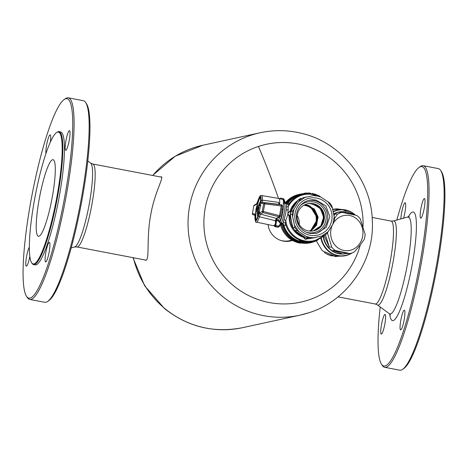 <?xml version="1.0" encoding="UTF-8"?>
<svg xmlns="http://www.w3.org/2000/svg" width="468" height="468" viewBox="0 0 468 468"><rect width="100%" height="100%" fill="white"/><g stroke="black" fill="none" stroke-linecap="round" stroke-linejoin="round"><path stroke-width="0.7" d="M281.771 208.921L282.613 209.079L281.736 209.102M282.976 208.822L282.613 209.079L282.976 208.822A13.87 2.217 -79.2 0 0 283.005 199.503L279.074 198.59A13.87 2.217 -79.2 0 0 278.905 198.514L261.618 195.519A13.56 2.17 100.8 0 1 262.367 200.146L278.595 202.381L279.495 204.452M274.693 225.798L273.534 225.681M276.646 219.545L275.582 223.154L275.295 220.709L259.377 216.748A13.56 2.17 100.8 0 1 256.522 222.154L273.692 225.757A13.87 2.217 -79.2 0 0 275.582 223.154L277.29 218.234M279.074 198.59A13.87 2.217 100.8 0 1 279.601 204.469M253.779 205.92L254.299 205.142A1.111 1.111 0 0 0 253.767 205.902L252.41 213.525L253.2 214.806L254.925 215.151M275.295 220.709L276.383 218.404A1.111 1.082 -120.1 0 0 277.196 218.299A1.111 1.082 -120.1 0 1 277.196 218.299L279.975 216.684L279.238 216.807A1.111 1.082 -120.1 0 1 279.162 216.795L279.554 215.672L280.513 215.923L279.975 216.684A1.111 1.111 0 0 0 280.513 215.923L282.274 206.119L280.502 215.906M282.274 206.119L264.835 203.902L263.075 212.653L262.255 211.378L263.466 211.536L279.554 215.672L281.403 204.832A1.111 1.111 0 0 1 282.274 206.119L281.391 204.832M261.039 200.655L262.367 200.146L262.677 202.416L264.841 202.855L263.63 203.75L261.466 203.311L261.039 200.655A12.449 1.995 -79.2 0 0 257.739 201.375L257.809 201.141M257.739 201.375L256.283 204.44L253.779 205.897L252.392 213.537L254.569 213.964L254.996 216.62A12.449 1.995 -79.2 0 0 258.301 215.9L259.752 212.835L262.255 211.378L263.63 203.75L264.835 203.902L264.841 202.855L281.315 204.82L278.916 204.335L278.595 202.381M254.996 216.62L254.984 216.941M258.301 215.9L259.377 216.748L260.571 214.104L276.383 218.404L279.162 216.795L263.075 212.653L260.571 214.104L259.752 212.835M258.664 205.645A7.102 1.135 -79.2 0 1 260.062 202.088A7.102 1.135 -79.2 0 1 260.781 202.673A7.102 1.135 100.8 0 1 260.793 202.755M258.424 215.128A7.102 1.135 100.8 0 1 257.499 215.479A7.102 1.135 100.8 0 1 257.406 215.011A7.102 1.135 -79.2 0 1 257.482 211.951M258.19 215.9L257.698 216.087L258.079 216.239M259.471 211.039L258.242 214.028L257.809 212.08M259.026 205.569L260.22 203.709L260.255 206.938M260.062 202.088L260.869 201.731M259.009 211.875A4.329 0.69 -79.2 0 0 259.015 212.56M282.596 230.197L284.023 232.602M310.068 231.116A13.87 13.66 77.7 0 0 304.375 204.984M310.278 231.128L316.222 225.184L317.602 216.819L313.911 209.173L306.534 205.119A13.87 13.66 77.7 0 0 304.563 204.89M310.389 231.133L317.801 218.62L310.032 206.236A13.923 13.712 77.7 0 0 304.662 204.838M258.418 207.026L257.833 210.29L258.418 207.026M259.804 211.986L257.154 211.764L258.535 212.267M257.611 212.027L258.576 211.817M260.945 205.668L259.096 205.551A3.978 0.638 100.8 0 1 258.014 211.577M257.154 211.764A3.978 0.638 100.8 0 1 258.237 205.739L259.096 205.551M311.758 195.957L312.214 195.858M286.983 203.387L287.609 203.481L288.586 202.767L288.814 204.153L288.276 206.534L287.931 212.934L290.101 211.086L288.118 213.115L287.972 213.946L289.048 215.461L290.306 215.438M283.397 224.277L282.964 224.195L283.362 221.996L285.778 213.209L286.843 203.387M288.569 202.779L286.942 203.381L285.287 202.632L284.755 202.802L283.339 199.52L284.006 199.286L285.065 202.211L284.38 202.451M285.93 203.211L284.755 202.802L285.287 202.632L283.216 203.96M276.57 219.749L278.513 220.124L281.198 223.043L283.21 223.429L281.011 223.593L281.432 224.055L283.21 223.429L281.426 224.061M290.341 215.145L290.575 211.975M297.829 200.479A20.767 20.452 -102.3 0 0 290.101 211.086L290.997 210.928A1.111 1.094 -102.3 0 1 290.23 211.647L289.71 211.793M313.338 195.63L317.234 195.138L318.848 195.782L328.056 201.825L332.409 208.225L334.21 216.731L332.865 224.307L328.197 231.619L321.914 235.983L313.537 237.762L309.717 237.399L306.019 236.322L298.818 231.566L294.471 225.166L292.664 216.661L294.033 209.05L298.678 201.778L304.966 197.408L313.338 195.63L317.164 195.998L320.861 197.069M328.056 201.825L329.958 203.124L331.865 205.926L332.409 208.225M334.21 216.731L334.655 220.791L332.842 224.347M328.197 231.619L326.88 233.608L324.131 235.521L321.914 235.983M298.678 201.778L299.871 199.807L298.157 200.035L300.801 198.292L298.069 200.205L296.507 202.346L292.014 209.377L290.295 213.022L290.599 217.257L292.348 225.482L293.085 227.887L294.992 230.689L303.808 236.709L307.716 238.674L309.395 238.662L322.37 235.907M313.537 237.762L309.471 238.288L306.019 236.322M308.149 238.733L311.202 238.265M298.818 231.566L296.794 230.297L294.893 227.495L294.471 225.166M292.664 216.661L292.05 212.642L294.033 209.044M299.871 199.807L302.626 197.894L304.966 197.408M304.001 236.855A1.111 1.094 -102.3 0 1 304.317 237.393L304.177 237.738L305.411 239.171L308.207 238.744M308.494 238.68L306.616 238.317M306.78 242.839L306.985 241.938L304.411 241.506L304.253 242.377L306.78 242.839L301.924 242.559L300.725 242.143L301.918 241.886L302.767 242.102L301.562 242.365L302.018 242.512L304.241 242.377L304.399 241.506L302.849 241.675M299.988 241.933L305.212 243.062L301.585 242.605L299.146 241.658L300.351 241.394L301.193 241.669L299.953 241.956M302.445 242.599L302.527 242.155M301.562 242.365L302.065 242.254M300.848 241.517L301.193 241.669L301.351 240.792L301.006 240.64L299.292 240.862M301.199 241.663L301.357 240.786L301.006 240.64M302.416 241.979L302.767 242.102L302.925 241.231L301.287 241.178M302.925 241.231L302.574 241.108M300.76 241.763L300.69 242.155L300.795 241.757M311.372 193.922L312.191 193.395L312.729 193.5L312.618 194.115M312.144 193.629L314.905 194.074A24.073 23.71 -102.3 0 1 315.485 194.267L315.385 194.805M304.943 193.196L303.943 193.348L303.796 194.161M306.838 193.77L306.973 193.003A24.073 23.71 -102.3 0 0 304.656 193.202L304.416 194.05L304.545 193.249M308.02 193.144A24.073 23.71 -102.3 0 0 307.429 193.132L307.23 193.746M310.594 193.196L310.483 193.822L310.594 193.196L309.693 193.062A24.073 23.71 -102.3 0 0 309.36 193.038L308.038 193.038L307.915 193.723M299.157 241.377A24.301 23.926 -102.3 0 1 283.415 225.225L283.38 224.745L283.737 225.009L283.485 224.394M283.38 224.745L283.245 224.277M283.064 224.219L283.158 225.102L283.737 225.009C284.86 226.29 285.404 225.699 285.375 223.248L283.362 221.996M282.777 209.067A9.208 1.474 100.8 0 1 279.794 221.2L278.858 221.463L278.284 220.919L276.524 220.58L275.301 226.448L274.681 226.576L274.903 224.587M276.524 220.58L276.003 220.925M276.418 221.148L276.512 220.656M280.543 223.786L281.081 224.359L280.543 223.786L278.548 226.149L279.08 226.734A0.889 0.872 -102.3 0 1 278.244 227.033L275.494 226.506A0.889 0.872 -102.3 0 1 275.301 226.448M315.859 194.641L315.806 194.945L316.035 194.635L318.07 195.331A24.073 23.71 -102.3 0 1 319.545 196.11L319.527 196.209M280.39 198.947L280.396 198.163L279.571 198.765M303.878 193.694A24.851 24.476 77.7 0 0 299.871 194.214L298.947 194.419A24.851 24.476 77.7 0 0 285.375 202.738M280.572 224.968A24.851 24.476 77.7 0 0 299.842 243.103L310.448 242.781A24.851 24.476 77.7 0 0 314.806 241.389M299.871 194.214A24.851 24.476 77.7 0 0 285.819 203.135M281.338 224.119A24.851 24.476 77.7 0 0 300.772 242.904A24.851 24.476 77.7 0 0 310.448 242.781M313.209 203.662A13.87 13.66 77.7 0 0 297.092 217.45A13.87 13.66 77.7 0 0 313.706 230.829A13.87 13.66 77.7 0 0 313.209 203.662M313.519 230.87A13.87 13.66 77.7 0 0 312.829 203.744A13.87 13.66 77.7 0 0 307.616 203.773M310.108 233.438A16.977 16.719 -102.3 0 1 309.494 200.181A16.977 16.719 -102.3 0 1 316.111 200.099L325.857 205.861L329.835 216.561L326.249 227.349L316.725 233.356L310.108 233.438M316.783 198.122A18.919 18.626 77.7 0 0 295.097 213.192A18.919 18.626 77.7 0 0 310.097 235.269A18.919 18.626 77.7 0 0 331.777 220.206A18.919 18.626 77.7 0 0 316.783 198.122M284.602 202.779L284.427 202.375M305.932 242.763L303.381 242.734L305.908 242.746M303.773 242.652L303.381 242.734M314.473 195.384L303.761 197.654L314.473 195.384M299.122 241.564A24.465 24.09 -102.3 0 1 283.158 225.102L282.496 224.037M281.432 224.055L281.081 224.359L281.432 224.055M285.743 203.094L286.761 203.691L284.749 203.311A10.594 1.696 -79.2 0 1 284.205 212.911A10.594 1.696 -79.2 0 1 281.198 223.043L280.566 223.762L278.858 221.463M283.374 205.042A9.764 1.562 100.8 0 1 282.432 213.899A9.764 1.562 100.8 0 1 279.993 221.844L279.057 222.113M285.287 202.632L285.07 202.234L283.468 202.662M303.837 193.922A24.465 24.09 -102.3 0 0 287.077 203.328L287.059 203.399M287.171 203.674L287.37 203.27A24.301 23.926 -102.3 0 1 303.808 194.085M299.257 240.804L299.146 241.658L299.304 240.774M315.918 194.629L315.859 194.963M316.035 194.635L315.97 194.998M316.274 194.676L316.204 195.068M316.549 194.746L316.491 195.062M314.905 194.074L314.806 194.629M287.972 213.946L285.755 220.568L285.375 223.248A24.073 23.71 -102.3 0 0 304.194 241.424L313.572 241.307L311.577 241.745A24.073 23.71 -102.3 0 1 306.92 242.278M307.745 238.844L305.288 239.341L303.358 237.258L303.603 236.615M290.429 216.462L289.154 216.345L289.048 215.461M307.909 237.639L306.107 238.031L307.716 238.674L306.253 238.148L294.454 230.256M288.118 213.115L287.721 214.122L289.154 216.345A20.767 20.452 -102.3 0 0 303.358 237.258L304.177 237.738M291.81 210.296L291.874 209.559L298.28 199.912M292.705 211.033L290.897 211.425L290.429 212.349M291.874 209.559L290.429 212.337M296.507 202.346L297.028 202.123M290.482 212.156L290.195 214.42M290.189 214.221L290.172 213.899M292.102 214.367L290.3 214.759L290.137 214.057M293.641 228.834L292.354 225.722L290.195 214.414M292.348 225.482L292.711 226.102M290.599 217.257L290.681 216.544M296.794 230.297L294.992 230.689L293.132 228.244M303.808 236.709L304.375 236.703M296.279 231.356L296.642 231.999M322.347 235.913L311.583 238.194M324.043 235.544A23.558 23.195 77.7 0 1 304.615 240.844A23.558 23.195 77.7 0 1 285.755 220.568L284 219.51M285.053 202.217L285.749 203.1M307.429 193.132L307.324 193.746M308.079 193.032L307.95 193.723M308.178 193.021L308.055 193.723M308.459 193.015L308.33 193.723M308.716 193.015L308.587 193.723M309.079 193.021L308.95 193.729M309.36 193.038L309.237 193.74M309.693 193.062L309.564 193.758M309.956 193.085L309.834 193.77M310.255 193.126L310.132 193.793M310.436 193.155L310.319 193.805M304.019 193.331L303.867 194.15M304.188 193.302L304.042 194.115M304.34 193.278L304.194 194.085M304.656 193.202L304.51 194.033M316.175 195.068L312.747 194.144L303.322 194.261A24.073 23.71 -102.3 0 0 288.814 204.153L286.469 204.744M312.191 193.395L312.074 194.021M315.379 195.191A23.558 23.195 77.7 0 0 312.94 194.583A23.558 23.195 -102.3 0 0 288.276 206.534L286.258 206.961M36.539 232.298A38.996 6.242 -79.2 0 0 38.434 236.305A38.996 6.242 -79.2 0 0 50.175 207.353A38.996 6.242 -79.2 0 0 54.978 163.701A38.996 6.242 -79.2 0 0 53.083 159.699A38.996 6.242 -79.2 0 0 41.336 188.651A38.996 6.242 -79.2 0 0 36.539 232.298A38.996 6.242 100.8 0 1 41.336 188.651A38.996 6.242 100.8 0 1 53.083 159.699A38.996 6.242 100.8 0 1 54.978 163.701A38.996 6.242 100.8 0 1 50.175 207.353A38.996 6.242 100.8 0 1 38.434 236.305A38.996 6.242 100.8 0 1 36.539 232.298M161.331 176.84L160.547 176.974M160.91 176.857C164.941 175.716 154.446 192.36 150.69 215.116C146.291 237.709 149.819 259.775 145.893 260.313L144.366 259.839M292.389 240.365A18.86 18.574 -102.3 0 1 290.125 241.073M292.523 240.441A18.86 18.574 -102.3 0 1 268.07 224.576M341.687 209.524L337.124 208.833L332.625 209.237M340.189 256.101L335.597 256.517L322.23 250.708L316.216 240.798M339.592 209.465L336.082 208.833M338.095 256.037L334.55 256.458M65.678 150.246A9.986 1.597 -79.2 0 0 65.731 150.263A9.986 1.597 -79.2 0 0 69.141 140.944A9.986 1.597 -79.2 0 0 69.545 130.671A9.986 1.597 -79.2 0 0 69.486 130.648A9.986 1.597 -79.2 0 0 66.076 139.973A9.986 1.597 -79.2 0 0 65.678 150.246M49.087 242.447A9.986 1.597 -79.2 0 0 45.782 252.714A9.986 1.597 -79.2 0 0 45.636 261.969A9.986 1.597 -79.2 0 0 45.934 261.869A9.986 1.597 -79.2 0 0 49.239 251.608A9.986 1.597 -79.2 0 0 49.386 242.354A9.986 1.597 -79.2 0 0 49.087 242.447M29.314 247.233A9.986 1.597 -79.2 0 0 26.325 257.856A9.986 1.597 -79.2 0 0 26.278 266.152A9.986 1.597 -79.2 0 0 26.337 266.175A9.986 1.597 -79.2 0 0 29.812 256.482M50.351 142.114A9.986 1.597 -79.2 0 0 50.181 134.854A9.986 1.597 -79.2 0 0 49.883 134.954A9.986 1.597 -79.2 0 0 46.97 143.202A9.986 1.597 -79.2 0 0 45.963 153.527M26.506 296.308L27.349 297.584A102.627 16.427 -79.2 0 0 29.706 299.415L44.77 302.299A102.627 16.427 -79.2 0 0 45.911 302.269A102.627 16.427 -79.2 0 0 47.637 301.462L48.894 300.585A101.515 16.251 -79.2 0 0 81.081 204.756A101.515 16.251 -79.2 0 0 86.527 103.808L85.685 102.533A102.627 16.427 -79.2 0 0 83.322 100.696L68.264 97.818A102.627 16.427 -79.2 0 0 67.117 97.841A102.627 16.427 -79.2 0 0 65.391 98.654L64.139 99.526A101.515 16.251 100.8 0 1 65.848 98.725A101.515 16.251 100.8 0 1 65.134 194.659A101.515 16.251 100.8 0 1 29.975 298.098A101.515 16.251 100.8 0 1 26.506 296.308A101.515 16.251 100.8 0 1 31.947 195.361A101.515 16.251 100.8 0 1 64.139 99.526M47.637 301.462A102.627 16.427 -79.2 0 0 80.18 204.58A102.627 16.427 -79.2 0 0 85.685 102.533M56.488 132.619L57.114 132.181A67.679 10.834 100.8 0 1 59.009 131.631L60.624 131.941A67.679 10.834 100.8 0 1 52.252 228.08A67.679 10.834 100.8 0 1 35.199 264.882L33.585 264.578A67.679 10.834 100.8 0 1 32.029 263.367L31.608 262.729A67.123 10.746 -79.2 0 0 50.064 227.425A67.123 10.746 -79.2 0 0 61.794 159.658A67.123 10.746 -79.2 0 0 56.488 132.619A67.123 10.746 -79.2 0 0 41.447 168.579A67.123 10.746 -79.2 0 0 31.608 262.729M29.706 299.415A102.627 16.427 -79.2 0 0 30.853 299.391A102.627 16.427 -79.2 0 0 65.772 198.262A102.627 16.427 -79.2 0 0 68.264 97.818M59.009 131.631A67.679 10.834 100.8 0 1 50.638 227.77A67.679 10.834 100.8 0 1 33.585 264.578M420.644 218.135A9.986 1.597 -79.2 0 0 420.703 218.152A9.986 1.597 -79.2 0 0 424.113 208.827A9.986 1.597 -79.2 0 0 424.511 198.555A9.986 1.597 -79.2 0 0 424.453 198.537A9.986 1.597 -79.2 0 0 421.048 207.856A9.986 1.597 -79.2 0 0 420.644 218.135M404.054 310.337A9.986 1.597 -79.2 0 0 400.754 320.603A9.986 1.597 -79.2 0 0 400.608 329.852A9.986 1.597 -79.2 0 0 400.906 329.759A9.986 1.597 -79.2 0 0 404.206 319.492A9.986 1.597 -79.2 0 0 404.358 310.237A9.986 1.597 -79.2 0 0 404.054 310.337M385.111 314.461A9.986 1.597 -79.2 0 0 385.059 314.443A9.986 1.597 -79.2 0 0 381.648 323.762A9.986 1.597 -79.2 0 0 381.245 334.041A9.986 1.597 -79.2 0 0 381.303 334.058A9.986 1.597 -79.2 0 0 384.714 324.733A9.986 1.597 -79.2 0 0 385.111 314.461M403.504 218.363A9.986 1.597 -79.2 0 0 405.54 208.254A9.986 1.597 -79.2 0 0 405.153 202.738A9.986 1.597 -79.2 0 0 404.855 202.837A9.986 1.597 -79.2 0 0 402.381 209.173A9.986 1.597 -79.2 0 0 400.848 219.053M380.203 306.996A101.515 16.251 -79.2 0 0 381.473 364.192A101.515 16.251 -79.2 0 0 384.942 365.982A101.515 16.251 -79.2 0 0 420.106 262.548A101.515 16.251 -79.2 0 0 420.814 166.614A101.515 16.251 -79.2 0 0 419.106 167.415A101.515 16.251 -79.2 0 0 396.823 220.106M381.473 364.192L382.315 365.467A102.627 16.427 -79.2 0 0 384.678 367.304A102.627 16.427 -79.2 0 0 385.825 367.281A102.627 16.427 -79.2 0 0 420.738 266.152A102.627 16.427 -79.2 0 0 423.23 165.701A102.627 16.427 -79.2 0 0 422.089 165.731A102.627 16.427 -79.2 0 0 420.363 166.538L419.106 167.415M440.651 170.416L441.494 171.692A101.515 16.251 100.8 0 1 436.053 272.639A101.515 16.251 100.8 0 1 403.861 368.474L402.609 369.346A102.627 16.427 -79.2 0 0 435.152 272.47A102.627 16.427 -79.2 0 0 440.651 170.416A102.627 16.427 -79.2 0 0 438.294 168.585L423.23 165.701M384.678 367.304L399.736 370.182A102.627 16.427 -79.2 0 0 400.883 370.159A102.627 16.427 -79.2 0 0 402.609 369.346M292.026 240.154L289.487 240.704A18.363 18.082 -102.3 0 1 280.49 240.341M297.186 215.526A13.87 13.66 -102.3 0 1 299.146 224.517M303.872 205.265A13.87 13.66 -102.3 0 1 309.494 231.075M305.347 204.89A14.42 14.204 -102.3 0 1 305.92 205.013M308.096 205.733A14.42 14.204 -102.3 0 1 313.145 228.887M311.46 230.449A14.42 14.204 -102.3 0 1 310.992 230.8M335.983 209.36A23.301 21.2 91.7 0 0 335.755 209.348L333.912 209.295A23.301 21.2 91.7 0 0 332.637 209.301M330.7 255.733A23.301 21.2 91.7 0 0 332.532 255.873L334.374 255.926A23.301 21.2 91.7 0 0 334.602 255.932M333.105 211.501A23.301 21.2 91.7 0 1 335.176 210.647A23.301 21.2 -88.3 0 1 342.219 209.541L336.211 209.366A23.301 21.2 91.7 0 0 332.695 209.582M335.755 209.348A23.301 21.2 91.7 0 0 332.678 209.506M324.353 252.521A23.301 21.2 91.7 0 0 334.831 255.943L340.844 256.119A23.301 21.2 91.7 0 0 347.888 255.013A23.301 21.2 -88.3 0 0 352.293 252.837M327.29 254.364A23.301 21.2 91.7 0 0 334.374 255.926M334.532 218.404L337.574 214.081A21.078 19.176 -88.3 0 1 342.05 212.361L339.622 212.291L343.869 211.811L353.094 214.601M347.531 253.492L342.617 253.954L332.865 250.444L347.531 253.492L349.953 253.562L335.293 250.515L332.865 250.444M335.293 250.515A21.078 19.176 -88.3 0 1 333.754 249.263A21.078 19.176 -88.3 0 1 331.724 247.127L329.296 247.051L324.265 235.837M329.296 247.051L325.506 234.959M333.795 214.73L335.152 214.005L333.959 215.52M342.617 253.954L341.804 253.925A21.078 19.176 -88.3 0 1 330.18 249.157A21.078 19.176 -88.3 0 1 323.511 236.48M333.672 214.157A21.078 19.176 -88.3 0 1 343.05 211.788L343.869 211.811M337.574 214.081L335.152 214.005M342.05 212.361L356.71 215.409A21.078 19.176 -88.3 0 1 358.248 216.666A21.078 19.176 -88.3 0 1 360.278 218.802L365.134 234.298A21.078 19.176 -88.3 0 1 364.233 239.4L359.997 245.29L354.428 251.848A21.078 19.176 -88.3 0 1 349.953 253.562M331.724 247.127L327.372 232.877M334.398 221.686A17.749 16.152 -88.3 0 1 357.131 219.281A17.749 16.152 -88.3 0 1 359.231 244.243A17.749 16.152 -88.3 0 1 337.943 247.888A17.749 16.152 -88.3 0 1 332.379 225.073M279.01 204.352L278.998 204.352A1.111 1.094 101.4 0 0 278.916 204.335L262.677 202.416L261.466 203.311M260.05 208.196C255.967 223.651 254.615 223.95 255.99 209.079C260.068 193.623 261.425 193.325 260.05 208.196M260.623 197.519A11.413 1.825 -79.2 0 0 256.593 209.155A11.413 1.825 -79.2 0 0 256.341 219.937M254.569 213.964L255.364 215.239M256.283 204.44L256.727 203.738L254.299 205.142M276.687 219.357L275.541 219.972M306.973 205.019A13.87 13.66 77.7 0 0 304.767 204.785L306.967 205.019L314.391 209.12L318.059 216.836L316.579 225.243L310.506 231.133L316.573 225.243L318.053 216.842L314.385 209.12L306.967 205.019M313.297 230.911L320.867 225.851L323.599 217.076L320.287 208.471L312.39 203.837A13.87 13.66 77.7 0 0 307.4 203.826M309.875 203.51A13.923 13.712 -102.3 0 1 320.416 226.664L315.678 230.168L320.41 226.664L323.675 219.498L322.54 211.653L317.38 205.68L309.863 203.51M311.793 230.42L318.059 217.907L310.313 206.177A13.923 13.712 77.7 0 0 306.236 204.902M303.235 197.765A20.767 20.452 -102.3 0 1 307.371 196.888M287.68 203.381A24.073 23.71 -102.3 0 1 301.328 194.694L303.322 194.261A24.073 23.71 -102.3 0 1 312.7 194.144M290.23 211.647L290.798 211.524M291.137 210.898L290.997 210.928A20.247 19.943 -102.3 0 1 296.308 202.585M323.055 235.749L312.337 238.025M306.99 237.001L297.777 230.917M293.085 227.887L294.893 227.495M294.688 226.366L292.377 215.479M293.348 210.068L299.292 200.76M304.317 237.393L304.762 237.299M303.75 242.313L303.907 241.441M300.351 241.394L300.509 240.511M301.918 241.886L302.076 241.008M280.589 198.982L280.601 198.18L283.339 198.707L283.339 199.52L282.859 199.426M275.599 225.594L275.494 226.506L274.88 226.635A0.889 0.872 -102.3 0 1 274.693 226.576A0.889 0.889 0 0 0 274.874 226.635L277.623 227.161A0.889 0.889 0 0 0 277.98 227.161L278.589 227.027A0.889 0.889 0 0 0 279.08 226.734L281.075 224.371L279.08 226.723M299.21 241.084A24.073 23.71 -102.3 0 1 283.766 225.131M277.98 227.161A0.889 0.872 -102.3 0 1 277.635 227.161L278.244 227.033L278.548 226.149L275.792 225.623L276.5 221.159M299.672 242.038A24.687 24.313 -102.3 0 1 282.514 224.108M318.193 239.786A24.687 24.313 -102.3 0 1 311.372 242.412L300.836 242.734A24.687 24.313 -102.3 0 1 281.525 224.032L282.964 224.195M318.217 239.774L311.372 242.412A24.687 24.313 -102.3 0 1 306.224 242.962M286.679 203.334A24.687 24.313 -102.3 0 1 300.865 194.173A24.687 24.313 -102.3 0 1 303.872 193.711L299.941 194.372A24.687 24.313 -102.3 0 0 286.012 203.2M306.862 193.641A24.687 24.313 -102.3 0 1 307.248 193.658L306.862 193.635M303.58 236.603A20.247 19.943 -102.3 0 1 294.875 230.648M293.161 228.326A20.247 19.943 -102.3 0 1 289.984 216.561A1.111 1.094 77.7 0 0 289.522 215.608M280.601 198.18A0.889 0.889 0 0 0 280.396 198.163A0.889 0.872 77.7 0 1 280.589 198.18L283.351 198.707A0.889 0.889 0 0 1 284.017 199.28A0.889 0.872 77.7 0 0 283.362 198.707M278.284 220.919L278.513 220.124A8.377 1.34 -79.2 0 0 279.712 216.842M306.294 232.216A15.643 15.403 77.7 0 0 325.921 220.182A15.643 15.403 77.7 0 0 300.485 205.557M315.654 233.55A16.977 16.719 77.7 0 0 313.981 200.561A16.977 16.719 77.7 0 0 308.441 200.45M305.124 242.951L305.189 242.599M304.61 242.921L304.686 242.512M306.844 242.705A24.465 24.09 77.7 0 0 316.409 240.499M314.829 240.997A24.301 23.926 -102.3 0 1 306.873 242.529M316.204 237.217A20.767 20.452 -102.3 0 1 311.548 238.206M288.317 209.845L286.24 209.91M308.962 312.723A93.36 91.944 77.7 0 1 299.912 315.192L309.032 312.706C347.162 300.947 374.663 260.951 372.312 220.878C371.627 180.736 341.271 142.763 302.392 133.538C288.37 129.981 274.295 129.718 260.173 132.748A93.36 91.944 77.7 0 0 251.123 135.217A93.36 91.944 77.7 0 0 191.336 248.169A93.36 91.944 77.7 0 0 299.912 315.192L242.652 327.664A93.36 91.944 -102.3 0 1 164.906 308.599A93.36 91.944 -102.3 0 1 133.333 257.728M152.749 175.482A93.36 91.944 -102.3 0 1 202.913 145.22L175.295 156.189L152.609 175.453M363.045 226.366A80.771 79.542 77.7 0 0 258.471 146.437A181.73 31.391 71.8 0 1 278.536 198.45M258.471 146.437A80.771 79.542 77.7 0 0 207.927 248.104A80.771 79.542 77.7 0 0 308.511 300.006A80.771 79.542 77.7 0 0 360.296 244.91M146.209 260.19L76.91 246.94A42.214 6.757 -79.2 0 0 86.849 226.512A42.214 6.757 -79.2 0 0 94.7 184.228A42.214 6.757 -79.2 0 0 92.769 164.011L90.64 163.092L87.797 161.004M76.91 246.94L74.593 247.01A42.84 6.856 -79.2 0 0 92.114 183.392A42.84 6.856 -79.2 0 0 90.64 163.092M393.407 220.99L391.09 221.06A42.214 6.757 -79.2 0 1 393.021 241.283A42.214 6.757 -79.2 0 1 385.17 283.567A42.214 6.757 -79.2 0 1 375.231 303.989L377.36 304.908A42.84 6.856 -79.2 0 0 387.539 285.761A42.84 6.856 -79.2 0 0 395.899 241.488A42.84 6.856 -79.2 0 0 393.407 220.99L409.248 216.544M377.36 304.908L389.353 313.7A49.239 7.88 -79.2 0 0 401.053 291.693A49.239 7.88 -79.2 0 0 410.664 240.809A49.239 7.88 -79.2 0 0 407.798 217.246M389.692 313.975A55.271 8.845 -79.2 0 0 402.357 303.96A55.271 8.845 -79.2 0 0 415.795 238.481A55.271 8.845 -79.2 0 0 408.213 217.117M355.428 215.122L342.219 209.541A23.301 21.2 -88.3 0 1 355.387 215.11M333.187 211.869A23.02 20.943 91.7 0 1 335.451 210.916A23.02 20.943 -88.3 0 1 355.118 215.052M351.567 253.1A23.02 20.943 -88.3 0 1 348.011 254.756A23.02 20.943 91.7 0 1 321.311 238.089M320.908 238.347A23.301 21.2 91.7 0 0 340.844 256.119L347.923 255.013L352.369 252.808M344.079 253.943A21.206 19.293 -88.3 0 1 323.177 236.755M333.614 213.888A21.206 19.293 -88.3 0 1 336.375 212.653A21.206 19.293 -88.3 0 1 345.495 211.94M323.429 236.551A20.931 19.042 91.7 0 0 330.584 249.514M252.392 213.537A1.111 1.111 0 0 0 253.2 214.806M260.688 197.525L260.6 197.484C261.173 196.466 260.986 200.035 260.044 208.201C257.704 217.392 256.458 221.311 256.306 219.96L256.4 219.948M255.376 215.245L254.867 214.865L254.961 216.778C255.276 221.393 255.797 223.189 256.522 222.154M256.797 203.691L257.757 201.252C261.074 192.406 260.43 196.847 261.618 195.519M278.998 204.352L281.403 204.832M282.742 209.079L282.28 209.178M257.499 215.479L257.692 216.076M302.773 242.096L302.931 241.225M277.623 227.161L274.874 226.635M284.017 199.28L285.065 202.211M309.395 238.662L311.589 238.194M313.572 241.307L324.839 235.305M260.173 132.748L202.913 145.22M242.652 327.664C213.759 333.292 187.709 326.916 164.514 308.552L144.594 285.708L132.965 257.657M74.593 247.01L71.177 247.894M161.747 177.202L92.769 164.011M390.441 314.888L389.353 313.7M391.09 221.06L372.118 217.433M375.231 303.989L338.025 296.876"/></g></svg>
